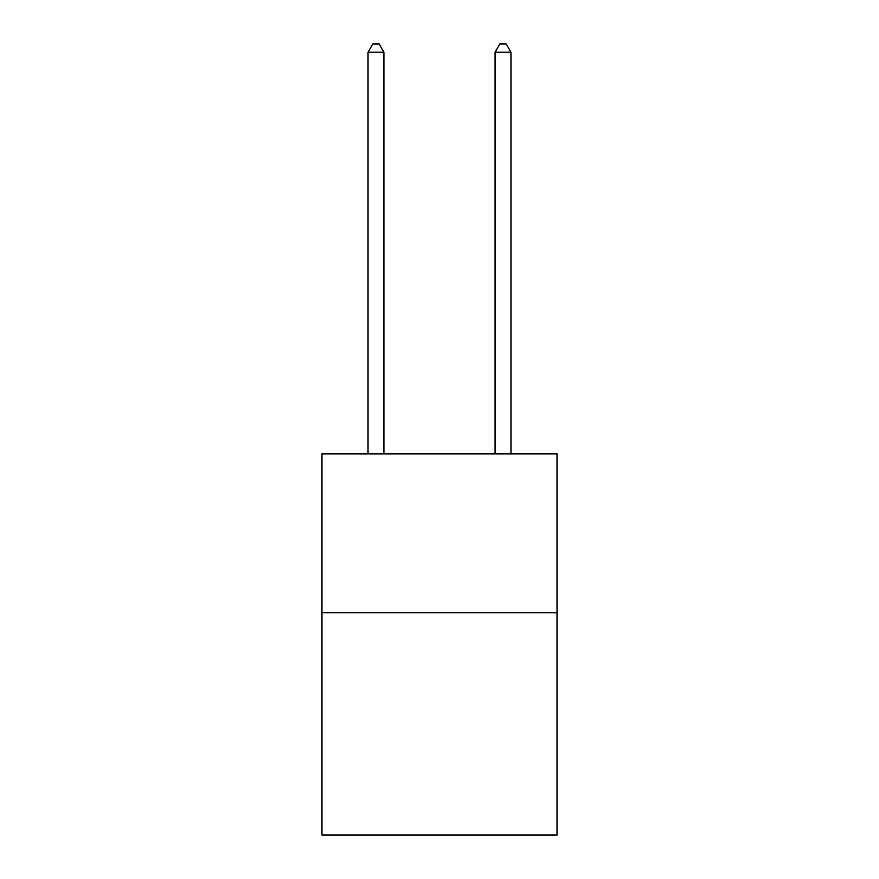 <?xml version="1.0" encoding="UTF-8"?>
<svg xmlns="http://www.w3.org/2000/svg" width="879" height="879" viewBox="0 0 879 879"><rect width="100%" height="100%" fill="white"/><g stroke="black" fill="none" stroke-linecap="round" stroke-linejoin="round"><path stroke-width="1.32" d="M557.033 612.685L557.033 835.05L321.967 835.05L321.967 453.861L557.033 453.861L557.033 612.685L321.967 612.685M383.914 453.861L383.914 52.213L368.026 52.213L368.026 453.861M368.026 52.213L372.795 43.95L379.146 43.95L383.914 52.213M510.974 453.861L510.974 52.213L495.086 52.213L495.086 453.861M495.086 52.213L499.854 43.95L506.205 43.95L510.974 52.213"/></g></svg>
